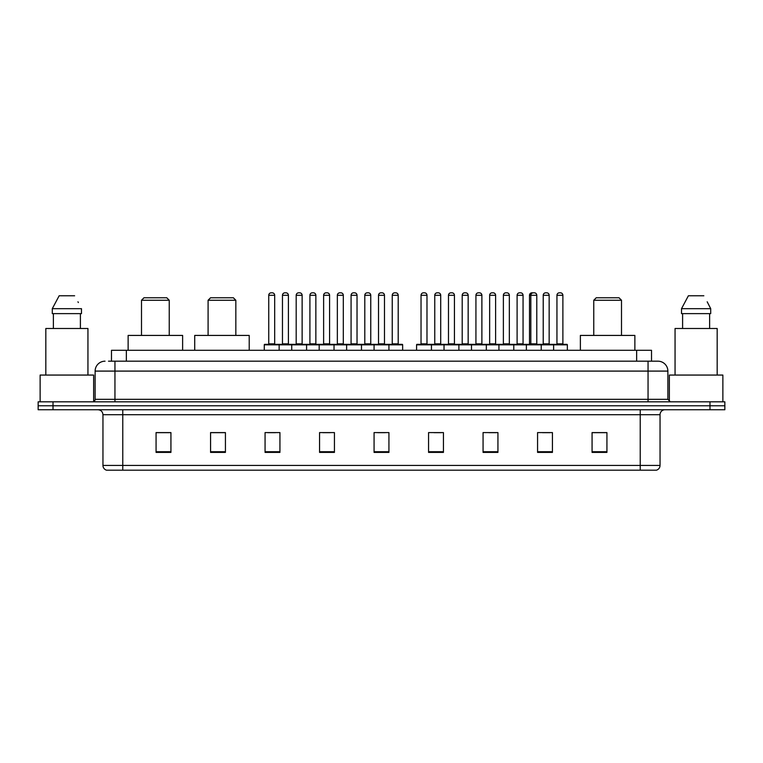 <?xml version="1.0" encoding="UTF-8"?>
<svg xmlns="http://www.w3.org/2000/svg" width="763" height="763" viewBox="0 0 763 763"><rect width="100%" height="100%" fill="white"/><g stroke="black" fill="none" stroke-linecap="round" stroke-linejoin="round"><path stroke-width="1.14" d="M108.508 361.185L114.946 361.185L108.508 361.185L111.484 361.185L111.484 350.284L651.516 350.284L651.516 361.185M105.036 361.185A9.909 9.909 0 0 0 95.127 371.095L95.127 399.335A2.48 2.48 0 0 1 92.647 401.815M667.873 371.095L114.946 371.095L114.946 361.185L657.964 361.185A9.909 9.909 0 0 1 667.873 371.095L667.873 399.335L670.353 401.815M53.009 401.815L38.15 401.815L38.15 405.773L53.009 405.773L38.15 405.773L38.15 409.741L53.009 409.741L53.009 405.773L709.991 405.773L53.009 405.773L53.009 401.815L709.991 401.815L709.991 405.773L724.85 405.773L709.991 405.773L709.991 409.741L53.009 409.741M724.85 401.815L724.85 405.773L724.85 401.815L709.991 401.815M657.811 361.185L654.492 361.185M656.228 470.189L106.772 470.189M106.524 470.189A4.95 4.95 0 0 1 102.957 465.43L122.776 465.43L122.776 470.189L640.224 470.189L640.224 465.43L660.043 465.43L660.043 414.7A4.95 4.95 0 0 1 665.002 409.741M102.957 465.43L102.957 414.7C102.662 411.686 101.012 410.036 97.998 409.741M606.928 452.402L606.928 432.583L592.069 432.583L592.069 452.402L606.928 452.402M552.431 452.402L552.431 432.583L537.572 432.583L537.572 452.402L552.431 452.402M497.934 452.402L497.934 432.583L483.065 432.583L483.065 452.402L497.934 452.402M443.437 452.402L443.437 432.583L428.568 432.583L428.568 452.402L443.437 452.402M170.931 452.402L170.931 432.583L156.072 432.583L156.072 452.402L170.931 452.402M225.428 452.402L225.428 432.583L210.569 432.583L210.569 452.402L225.428 452.402M279.935 452.402L279.935 432.583L265.066 432.583L265.066 452.402L279.935 452.402M334.432 452.402L334.432 432.583L319.563 432.583L319.563 452.402L334.432 452.402M388.93 452.402L388.93 432.583L374.07 432.583L374.07 452.402L388.93 452.402M724.85 409.741L724.85 405.773L724.85 409.741L709.991 409.741M640.224 470.189L656.085 470.189M488.911 432.678L496.351 432.678M542.474 432.678L549.904 432.678M322.892 432.678L330.322 432.678M267.994 432.678L275.424 432.678M434.013 432.678L441.453 432.678M377.78 432.678L385.22 432.678M225.428 432.678L210.569 432.678M170.931 432.678L156.072 432.678M606.928 432.678L592.069 432.678M93.639 401.605L93.639 375.062L40.134 375.062L40.134 401.815M87.945 375.062L87.945 328.491L45.828 328.491L45.828 375.062M80.401 313.622L80.401 328.491L80.401 313.622M52.294 308.672L59.152 295.786L52.294 308.672L52.294 313.622L81.479 313.622L81.479 308.672L52.294 308.672M78.351 302.549L77.96 301.805M53.372 313.622L53.372 328.491M74.621 295.786L59.152 295.786M141.498 300.25L169.243 300.25L166.773 297.77L143.978 297.77L141.498 300.25L141.498 335.424M169.243 300.25L169.243 335.424M182.624 350.284L182.624 335.424L128.127 335.424L128.127 350.284M208.089 300.25L235.834 300.25L233.364 297.77L210.569 297.77L208.089 300.25L208.089 335.424M235.834 300.25L235.834 335.424M249.215 350.284L249.215 335.424L194.718 335.424L194.718 350.284M593.757 300.25L621.502 300.25L619.022 297.77L596.227 297.77L593.757 300.25L593.757 335.424M621.502 300.25L621.502 335.424M634.873 350.284L634.873 335.424L580.376 335.424L580.376 350.284M722.866 401.815L722.866 375.062L669.361 375.062L669.361 401.605M717.172 375.062L717.172 328.491L675.055 328.491L675.055 375.062M707.578 302.549L710.706 308.672L681.521 308.672L688.379 295.786L681.521 308.672L681.521 313.622L710.706 313.622L710.706 308.672L710.706 313.622M710.706 308.672L707.187 301.805M682.599 313.622L682.599 328.491M709.628 328.491L709.628 313.622M703.848 295.786L688.379 295.786M388.291 344.342L402.158 344.342A0.496 0.496 0 0 1 402.654 344.838L264.275 344.838A0.496 0.496 0 0 1 264.771 344.342L278.648 344.342A0.496 0.496 0 0 1 279.144 344.838L279.144 350.284M274.68 295.291L268.738 295.291A2.48 2.48 0 0 1 271.208 292.811L272.2 292.811A2.48 2.48 0 0 1 274.68 295.291L274.68 343.846A0.496 0.496 0 0 0 275.176 344.342M268.738 295.291L268.738 343.846A0.496 0.496 0 0 1 268.242 344.342M272.2 292.811L271.208 292.811M264.275 344.838L264.275 350.284M291.724 350.284L291.724 344.838A0.496 0.496 0 0 1 292.219 344.342L306.097 344.342A0.496 0.496 0 0 1 306.583 344.838L306.583 350.284M302.129 295.291L296.187 295.291A2.48 2.48 0 0 1 298.657 292.811L299.649 292.811A2.48 2.48 0 0 1 302.129 295.291L302.129 343.846A0.496 0.496 0 0 0 302.625 344.342M296.187 295.291L296.187 343.846A0.496 0.496 0 0 1 295.691 344.342M299.649 292.811L298.657 292.811M319.172 350.284L319.172 344.838A0.496 0.496 0 0 1 319.668 344.342L333.536 344.342A0.496 0.496 0 0 1 334.032 344.838L334.032 350.284M329.578 295.291L323.626 295.291A2.48 2.48 0 0 1 326.106 292.811L327.098 292.811A2.48 2.48 0 0 1 329.578 295.291L329.578 343.846A0.496 0.496 0 0 0 330.074 344.342M323.626 295.291L323.626 343.846A0.496 0.496 0 0 1 323.14 344.342M327.098 292.811L326.106 292.811M346.621 350.284L346.621 344.838A0.496 0.496 0 0 1 347.117 344.342L360.985 344.342A0.496 0.496 0 0 1 361.481 344.838L361.481 350.284M357.027 295.291L351.075 295.291A2.48 2.48 0 0 1 353.555 292.811L354.547 292.811A2.48 2.48 0 0 1 357.027 295.291L357.027 343.846A0.496 0.496 0 0 0 357.523 344.342M351.075 295.291L351.075 343.846A0.496 0.496 0 0 1 350.579 344.342M354.547 292.811L353.555 292.811M374.07 350.284L374.07 344.838A0.496 0.496 0 0 1 374.566 344.342L388.434 344.342A0.496 0.496 0 0 1 388.93 344.838L388.93 350.284M384.476 295.291L378.524 295.291A2.48 2.48 0 0 1 381.004 292.811L381.996 292.811A2.48 2.48 0 0 1 384.476 295.291L384.476 343.846A0.496 0.496 0 0 0 384.972 344.342M378.524 295.291L378.524 343.846A0.496 0.496 0 0 1 378.028 344.342M381.996 292.811L381.004 292.811M552.975 344.342L566.852 344.342A0.496 0.496 0 0 1 567.348 344.838L416.579 344.838A0.496 0.496 0 0 1 417.075 344.342L430.942 344.342A0.496 0.496 0 0 1 431.438 344.838L431.438 350.284M426.984 343.846A0.496 0.496 0 0 0 427.48 344.342L420.547 344.342A0.496 0.496 0 0 0 421.033 343.846L426.984 343.846L426.984 295.291A2.48 2.48 0 0 0 424.505 292.811L423.513 292.811L424.505 292.811M426.984 295.291L421.033 295.291A2.48 2.48 0 0 1 423.513 292.811M421.033 295.291L421.033 343.846M416.579 344.838L416.579 350.284M444.028 350.284L444.028 344.838A0.496 0.496 0 0 1 444.524 344.342L458.391 344.342A0.496 0.496 0 0 1 458.887 344.838L458.887 350.284M454.433 343.846A0.496 0.496 0 0 0 454.929 344.342L447.986 344.342A0.496 0.496 0 0 0 448.482 343.846L454.433 343.846L454.433 295.291A2.48 2.48 0 0 0 451.954 292.811L450.962 292.811L451.954 292.811M454.433 295.291L448.482 295.291A2.48 2.48 0 0 1 450.962 292.811M448.482 295.291L448.482 343.846M471.477 350.284L471.477 344.838A0.496 0.496 0 0 1 471.973 344.342L485.84 344.342A0.496 0.496 0 0 1 486.336 344.838L486.336 350.284M481.882 343.846A0.496 0.496 0 0 0 482.378 344.342L475.435 344.342A0.496 0.496 0 0 0 475.931 343.846L481.882 343.846L481.882 295.291A2.48 2.48 0 0 0 479.402 292.811L478.411 292.811L479.402 292.811M481.882 295.291L475.931 295.291A2.48 2.48 0 0 1 478.411 292.811M475.931 295.291L475.931 343.846M498.926 350.284L498.926 344.838A0.496 0.496 0 0 1 499.422 344.342L513.289 344.342A0.496 0.496 0 0 1 513.785 344.838L513.785 350.284M509.331 343.846A0.496 0.496 0 0 0 509.827 344.342L502.884 344.342A0.496 0.496 0 0 0 503.38 343.846L509.331 343.846L509.331 295.291A2.48 2.48 0 0 0 506.851 292.811L505.859 292.811L506.851 292.811M509.331 295.291L503.38 295.291A2.48 2.48 0 0 1 505.859 292.811M503.38 295.291L503.38 343.846M526.375 350.284L526.375 344.838A0.496 0.496 0 0 1 526.871 344.342L540.738 344.342A0.496 0.496 0 0 1 541.234 344.838L541.234 350.284M536.78 343.846A0.496 0.496 0 0 0 537.266 344.342L530.333 344.342A0.496 0.496 0 0 0 530.829 343.846L536.78 343.846L536.78 295.291A2.48 2.48 0 0 0 534.3 292.811L533.308 292.811L534.3 292.811M536.78 295.291L530.829 295.291A2.48 2.48 0 0 1 533.308 292.811M533.137 292.82A2.48 2.48 0 0 0 532.965 292.811L531.973 292.811A2.48 2.48 0 0 0 529.493 295.291L530.829 295.291L530.829 343.846L529.493 343.846A0.496 0.496 0 0 1 528.997 344.342M553.623 350.284L553.623 344.838A0.496 0.496 0 0 0 553.127 344.342L539.25 344.342M549.16 343.846A0.496 0.496 0 0 0 549.656 344.342L542.722 344.342A0.496 0.496 0 0 0 543.218 343.846L549.16 343.846L549.16 295.291A2.48 2.48 0 0 0 546.68 292.811L545.698 292.811L546.68 292.811M549.16 295.291L543.218 295.291A2.48 2.48 0 0 1 545.698 292.811M543.218 295.291L543.218 343.846M292.372 344.342L278.495 344.342M282.463 295.291A2.48 2.48 0 0 1 284.933 292.811L285.925 292.811A2.48 2.48 0 0 1 288.404 295.291L282.463 295.291L282.463 343.846A0.496 0.496 0 0 1 281.967 344.342M288.404 295.291L288.404 343.846A0.496 0.496 0 0 0 288.9 344.342M319.811 344.342L305.944 344.342M309.912 295.291A2.48 2.48 0 0 1 312.382 292.811L313.374 292.811A2.48 2.48 0 0 1 315.853 295.291L309.912 295.291L309.912 343.846A0.496 0.496 0 0 1 309.416 344.342M315.853 295.291L315.853 343.846A0.496 0.496 0 0 0 316.349 344.342M347.26 344.342L333.393 344.342M337.351 295.291A2.48 2.48 0 0 1 339.831 292.811L340.823 292.811A2.48 2.48 0 0 1 343.302 295.291L337.351 295.291L337.351 343.846A0.496 0.496 0 0 1 336.855 344.342M343.302 295.291L343.302 343.846A0.496 0.496 0 0 0 343.798 344.342M374.709 344.342L360.842 344.342M364.8 295.291A2.48 2.48 0 0 1 367.28 292.811L368.271 292.811A2.48 2.48 0 0 1 370.751 295.291L364.8 295.291L364.8 343.846A0.496 0.496 0 0 1 364.304 344.342M370.751 295.291L370.751 343.846A0.496 0.496 0 0 0 371.247 344.342M392.249 295.291A2.48 2.48 0 0 1 394.729 292.811L395.72 292.811A2.48 2.48 0 0 1 398.2 295.291L392.249 295.291L392.249 343.846A0.496 0.496 0 0 1 391.753 344.342M398.2 295.291L398.2 343.846A0.496 0.496 0 0 0 398.696 344.342M402.654 344.838L402.654 350.284M444.667 344.342L430.799 344.342M434.757 295.291A2.48 2.48 0 0 1 437.237 292.811L438.229 292.811A2.48 2.48 0 0 1 440.709 295.291L434.757 295.291L434.757 343.846A0.496 0.496 0 0 1 434.261 344.342M440.709 295.291L440.709 343.846A0.496 0.496 0 0 0 441.205 344.342M472.116 344.342L458.248 344.342M462.206 295.291A2.48 2.48 0 0 1 464.686 292.811L465.678 292.811A2.48 2.48 0 0 1 468.158 295.291L462.206 295.291L462.206 343.846A0.496 0.496 0 0 1 461.71 344.342M468.158 295.291L468.158 343.846A0.496 0.496 0 0 0 468.654 344.342M499.565 344.342L485.697 344.342M489.655 295.291A2.48 2.48 0 0 1 492.135 292.811L493.127 292.811A2.48 2.48 0 0 1 495.607 295.291L489.655 295.291L489.655 343.846A0.496 0.496 0 0 1 489.159 344.342M495.607 295.291L495.607 343.846A0.496 0.496 0 0 0 496.103 344.342M527.014 344.342L513.146 344.342M517.104 295.291A2.48 2.48 0 0 1 519.584 292.811L520.576 292.811A2.48 2.48 0 0 1 523.056 295.291L517.104 295.291L517.104 343.846A0.496 0.496 0 0 1 516.608 344.342M523.056 295.291L523.056 343.846A0.496 0.496 0 0 0 523.552 344.342M525.526 344.342L530.333 344.342M529.493 295.291L529.493 343.846M556.942 295.291A2.48 2.48 0 0 1 559.422 292.811L560.404 292.811A2.48 2.48 0 0 1 562.884 295.291L556.942 295.291L556.942 343.846A0.496 0.496 0 0 1 556.446 344.342M562.884 295.291L562.884 343.846A0.496 0.496 0 0 0 563.38 344.342M567.348 344.838L567.348 350.284M126.353 361.185L126.353 350.284M636.647 361.185L636.647 350.284M114.946 401.815L114.946 371.095L95.127 371.095M95.127 399.335L667.873 399.335M648.054 361.185L648.054 401.815M640.224 409.741L640.224 414.7L102.957 414.7M660.043 414.7L640.224 414.7L640.224 465.43L122.776 465.43L122.776 409.741M388.93 451.715L374.07 451.715M334.432 451.715L319.563 451.715M279.935 451.715L265.066 451.715M225.428 451.715L210.569 451.715M170.931 451.715L156.072 451.715M443.437 451.715L428.568 451.715M497.934 451.715L483.065 451.715M552.431 451.715L537.572 451.715M606.928 451.715L592.069 451.715M268.738 343.846L274.68 343.846M296.187 343.846L302.129 343.846M323.626 343.846L329.578 343.846M351.075 343.846L357.027 343.846M378.524 343.846L384.476 343.846M282.463 343.846L288.404 343.846M309.912 343.846L315.853 343.846M337.351 343.846L343.302 343.846M364.8 343.846L370.751 343.846M392.249 343.846L398.2 343.846M434.757 343.846L440.709 343.846M462.206 343.846L468.158 343.846M489.655 343.846L495.607 343.846M517.104 343.846L523.056 343.846M556.942 343.846L562.884 343.846M656.476 470.189C658.717 469.388 659.909 467.805 660.043 465.43"/></g></svg>
